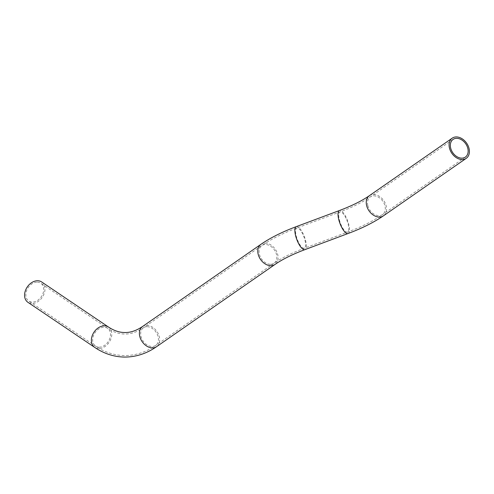 <?xml version="1.0" encoding="UTF-8"?>
<svg xmlns="http://www.w3.org/2000/svg" width="494" height="494" viewBox="0 0 494 494"><rect width="100%" height="100%" fill="white"/><g stroke="black" fill="none" stroke-linecap="round" stroke-linejoin="round"><path stroke-width="0.37" stroke-dasharray="2.47 1.85" d="M41.65 281.944A12.282 9.108 -56 0 1 43.67 294.832A12.282 9.108 -56 0 1 31.857 303.514A12.282 9.108 -56 0 1 27.911 302.309M37.34 282.154A10.763 7.978 -56 0 1 40.804 283.204A10.763 7.978 -56 0 1 42.57 294.498A10.763 7.978 -56 0 1 32.221 302.106A10.763 7.978 -56 0 1 28.757 301.05A10.763 7.978 -56 0 1 26.991 289.756A10.763 7.978 -56 0 1 37.34 282.154M108.458 327.034A12.282 9.108 -56 0 1 110.471 339.921A12.282 9.108 -56 0 1 98.664 348.603A12.282 9.108 -56 0 1 94.712 347.399M142.556 326.503A12.282 8.966 -124.8 0 1 146.798 325.287A12.282 8.966 -124.8 0 1 158.389 334.055A12.282 8.966 -124.8 0 1 156.567 346.683M147.138 326.682A10.763 7.855 -124.8 0 1 157.296 334.37A10.763 7.855 -124.8 0 1 155.696 345.436A10.763 7.855 -124.8 0 1 151.979 346.504A10.763 7.855 -124.8 0 1 141.821 338.822A10.763 7.855 -124.8 0 1 143.421 327.757A10.763 7.855 -124.8 0 1 147.138 326.682M99.022 347.196A10.763 7.978 124 0 0 109.372 339.588A10.763 7.978 124 0 0 107.606 328.294A10.763 7.978 124 0 0 104.148 327.244A10.763 7.978 124 0 0 93.798 334.846A10.763 7.978 124 0 0 95.564 346.14A10.763 7.978 124 0 0 99.022 347.196M260.943 244.308A12.282 8.966 -124.8 0 1 265.185 243.085A12.282 8.966 -124.8 0 1 277.727 254.577A12.282 8.966 -124.8 0 1 274.954 264.481M296.307 226.623A12.282 4.051 -110.5 0 1 297.839 226.82A12.282 4.051 -110.5 0 1 305.625 240.683A12.282 4.051 -110.5 0 1 304.903 249.637M270.372 264.302A10.763 7.855 55.2 0 0 274.084 263.234A10.763 7.855 55.2 0 0 276.517 254.552A10.763 7.855 55.2 0 0 265.525 244.487A10.763 7.855 55.2 0 0 261.808 245.555A10.763 7.855 55.2 0 0 259.375 254.237A10.763 7.855 55.2 0 0 270.372 264.302M305.002 240.368A10.763 3.551 -110.5 0 1 304.366 248.216A10.763 3.551 -110.5 0 1 303.026 248.044A10.763 3.551 -110.5 0 1 296.202 235.897A10.763 3.551 -110.5 0 1 296.838 228.049A10.763 3.551 -110.5 0 1 298.178 228.222A10.763 3.551 -110.5 0 1 305.002 240.368M369.401 195.661A12.282 8.966 -124.8 0 1 373.643 194.445A12.282 8.966 -124.8 0 1 386.191 205.936A12.282 8.966 -124.8 0 1 383.412 215.841M348.054 233.526A12.282 4.051 69.5 0 0 348.776 224.566A12.282 4.051 69.5 0 0 340.99 210.71A12.282 4.051 69.5 0 0 339.458 210.512M367.839 205.597A10.763 7.855 55.2 0 0 378.83 215.662A10.763 7.855 55.2 0 0 382.547 214.594A10.763 7.855 55.2 0 0 384.98 205.912A10.763 7.855 55.2 0 0 373.989 195.84A10.763 7.855 55.2 0 0 370.272 196.915A10.763 7.855 55.2 0 0 367.839 205.597M339.353 219.781A10.763 3.551 69.5 0 0 346.177 231.927A10.763 3.551 69.5 0 0 347.517 232.1A10.763 3.551 69.5 0 0 348.153 224.251A10.763 3.551 69.5 0 0 341.329 212.105A10.763 3.551 69.5 0 0 339.989 211.932A10.763 3.551 69.5 0 0 339.353 219.781M453.103 139.394L370.272 196.915C362.695 202.163 352.599 207.171 339.989 211.932L296.838 228.049C282.883 233.261 271.206 239.096 261.808 245.555L143.421 327.757C136.986 332.122 130.688 334.21 124.519 334.03C118.937 333.975 113.299 332.067 107.606 328.294L40.804 283.204M465.385 157.08L382.547 214.594C373.149 221.053 361.472 226.888 347.517 232.1L304.366 248.216C291.756 252.977 281.66 257.985 274.084 263.234L155.696 345.436C145.866 352.278 135.344 355.649 124.124 355.55C113.966 355.285 104.45 352.148 95.564 346.14L28.757 301.05"/><path stroke-width="0.74" d="M108.458 327.034A12.282 9.108 -56 0 0 104.506 325.836A12.282 9.108 -56 0 0 92.699 334.512A12.282 9.108 -56 0 0 94.712 347.399L27.911 302.309A12.282 9.108 -56 0 1 25.892 289.422A12.282 9.108 -56 0 1 37.705 280.746A12.282 9.108 -56 0 1 41.65 281.944L108.458 327.034C113.929 330.647 119.295 332.474 124.55 332.511C130.348 332.703 136.35 330.702 142.556 326.503L260.943 244.308C270.465 237.762 282.253 231.871 296.307 226.623L339.458 210.512A12.282 4.051 69.5 0 0 338.73 219.466A12.282 4.051 69.5 0 0 346.516 233.329A12.282 4.051 69.5 0 0 348.054 233.526C362.102 228.277 373.89 222.386 383.412 215.841A12.282 8.966 -124.8 0 1 379.176 217.064A12.282 8.966 -124.8 0 1 366.628 205.572A12.282 8.966 -124.8 0 1 369.401 195.661L452.238 138.147A12.282 8.966 -124.8 0 1 456.481 136.931A12.282 8.966 -124.8 0 1 468.077 145.699A12.282 8.966 -124.8 0 1 466.25 158.327A12.282 8.966 -124.8 0 1 462.007 159.55A12.282 8.966 -124.8 0 1 450.411 150.775A12.282 8.966 -124.8 0 1 452.238 138.147M456.82 138.326A10.763 7.855 -124.8 0 1 466.984 146.014A10.763 7.855 -124.8 0 1 465.385 157.08A10.763 7.855 -124.8 0 1 461.668 158.148A10.763 7.855 -124.8 0 1 451.504 150.466A10.763 7.855 -124.8 0 1 453.103 139.394A10.763 7.855 -124.8 0 1 456.82 138.326M94.712 347.399C103.826 353.568 113.626 356.791 124.093 357.069C135.665 357.162 146.49 353.704 156.567 346.683A12.282 8.966 -124.8 0 1 152.325 347.906A12.282 8.966 -124.8 0 1 140.728 339.137A12.282 8.966 -124.8 0 1 142.556 326.503M156.567 346.683L274.954 264.481A12.282 8.966 -124.8 0 1 270.712 265.704A12.282 8.966 -124.8 0 1 258.164 254.212A12.282 8.966 -124.8 0 1 260.943 244.308M274.954 264.481C282.395 259.319 292.38 254.367 304.903 249.637A12.282 4.051 -110.5 0 1 303.365 249.439A12.282 4.051 -110.5 0 1 295.579 235.576A12.282 4.051 -110.5 0 1 296.307 226.623M339.458 210.512C351.975 205.776 361.96 200.83 369.401 195.661M383.412 215.841L466.25 158.327M304.903 249.637L348.054 233.526"/></g></svg>
